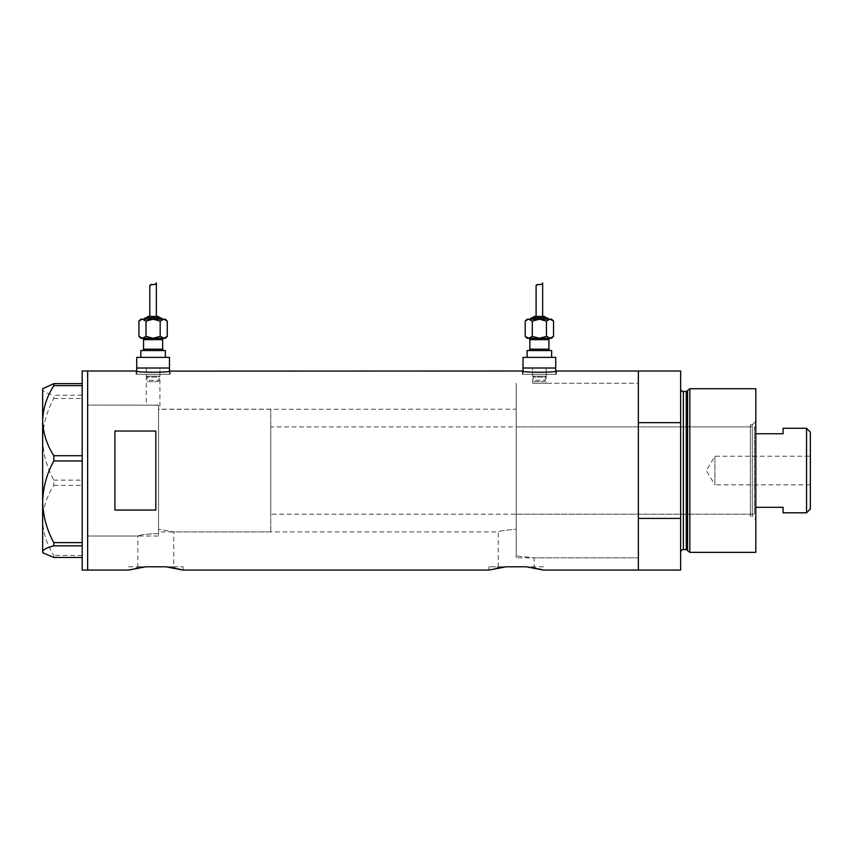<?xml version="1.0" encoding="UTF-8"?>
<svg xmlns="http://www.w3.org/2000/svg" width="853" height="853" viewBox="0 0 853 853"><rect width="100%" height="100%" fill="white"/><g stroke="black" fill="none" stroke-linecap="round" stroke-linejoin="round"><path stroke-width="0.64" stroke-dasharray="4.26 3.2" d="M137.877 566.808L145.671 566.808L137.877 566.808L137.877 535.993L87.646 535.993L87.646 405.09L158.551 405.218L146.279 405.09L146.279 368.006L159.906 368.006L159.906 409.184L158.551 409.323L158.551 405.218L158.551 533.541C146.258 534.085 139.37 534.906 137.877 535.993C139.359 534.906 146.247 534.085 158.551 533.541L158.551 405.218L158.551 533.541L158.551 409.323L516.193 409.184L516.193 529.212L516.193 409.184M173.767 566.808L183.086 566.808L165.962 566.808L173.767 566.808L173.767 531.899L158.551 529.276L173.767 531.899L498.248 531.899C499.304 531.024 505.285 530.129 516.193 529.212L516.193 555.943L534.138 557.809L516.193 555.943L516.193 383.274L516.193 529.212C505.285 530.129 499.304 531.024 498.248 531.899L498.248 566.808L506.042 566.808L488.918 566.808L498.248 566.808M532.549 383.274L532.549 368.006L546.187 368.006L532.549 368.006L546.187 368.006L546.187 376.184L532.549 376.184L546.187 376.184L545.291 377.09L533.456 377.09L532.549 376.184L532.549 368.006L546.187 368.006L546.187 383.274L532.549 383.274L638.364 383.274L638.364 557.809L638.364 383.274L638.364 470.536L638.364 383.274L532.549 383.274M159.906 368.006L146.279 368.006L159.906 368.006L159.906 376.184L146.279 376.184L159.906 376.184L159.01 377.09L147.174 377.09L146.279 376.184L146.279 368.006L159.906 368.006M136.736 371.119L136.736 374.275L169.459 374.275L136.736 374.275M169.459 371.119L169.459 374.275M523.006 371.119L523.006 374.275L555.73 374.275L523.006 374.275M555.73 371.119L555.73 374.275M136.053 374.275L136.053 371.002C135.019 372.601 171.197 372.601 170.142 371.002L170.142 374.275L136.053 374.275L170.142 374.275M522.324 374.275L522.324 371.002C521.29 372.601 557.478 372.601 556.412 371.002L556.412 374.275L522.324 374.275L556.412 374.275M516.193 557.809L516.193 383.274L516.193 557.809L638.364 557.809L534.138 557.809L534.138 566.808L526.333 566.808L534.138 566.808M183.086 566.808L183.086 570.071M543.457 566.808L526.333 566.808L543.457 566.808L543.457 570.071M158.551 405.09L87.646 405.09L87.646 535.993L87.646 405.09L87.646 535.993L158.551 535.993L158.551 405.09L158.551 535.993M680.63 371.002L680.63 422.661L638.364 422.661L638.364 570.071L638.364 518.421L680.63 518.421L680.63 570.071M499.112 567.778L506.042 566.808L526.333 566.808L533.317 567.789M536.228 568.343L538.755 568.887M540.781 569.377L542.263 569.751M488.918 566.808L488.918 570.071L496.179 568.333M138.74 567.778L145.671 566.808L165.962 566.808L172.946 567.789M175.857 568.343L178.384 568.887M180.409 569.377L181.892 569.751M128.547 566.808L145.671 566.808L128.547 566.808L128.547 570.071L135.808 568.333M87.646 371.002L87.646 570.071L87.646 371.002M155.822 431.021L155.822 510.062L114.91 510.062L114.91 431.021L155.822 431.021L155.822 510.062L155.822 431.021M114.91 431.021L114.91 510.062L114.91 431.021M555.73 368.006L523.006 368.006L555.73 368.006M169.459 368.006L136.736 368.006L169.459 368.006M82.187 570.071L82.187 371.002M53.814 485.378L82.187 485.378L82.187 383.637L82.187 395.248L53.814 395.248L53.814 398.468C46.766 411.381 43.045 424.986 42.65 439.306C43.055 453.668 46.776 467.273 53.814 480.132L53.814 485.378C46.798 496.318 43.076 507.993 42.65 520.405C43.034 532.635 46.755 544.31 53.814 555.431L53.814 557.446M43.364 388.019L42.65 389.437C43.034 391.474 46.755 393.404 53.814 395.248M53.814 398.468L82.187 398.468L82.187 480.132L53.814 480.132M82.187 555.431L53.814 555.431M42.65 388.733L42.65 552.349M82.187 485.378L82.187 480.132M82.187 398.468L82.187 395.248M750.352 516.214L750.352 424.869L750.352 516.214L752.261 516.214L752.261 424.869L755.811 421.318L755.811 519.765L755.811 421.318M750.352 424.869L752.261 424.869L752.261 516.214L755.811 519.765M516.193 426.905L516.193 514.178L516.193 426.905L750.352 426.905L750.352 514.178L750.352 426.905M516.193 514.178L750.352 514.178M687.593 390.45L687.593 550.633M680.63 388.733L680.63 552.349L680.63 388.733M680.63 422.661L680.63 518.421M638.364 470.536L638.364 518.421L638.364 470.536M755.811 552.349L755.811 388.733M689.832 552.349L689.832 388.733M810.35 484.856L714.91 484.856L714.91 456.227L706.305 470.536L714.91 484.856L714.91 456.227L810.35 456.227L810.35 484.856L810.35 456.227M755.811 512.813L755.811 428.27L755.811 512.813L754.447 514.178L754.447 426.905L270.764 426.905L270.764 514.178L270.764 426.905M755.811 428.27L754.447 426.905L754.447 514.178L270.764 514.178M270.764 531.899L270.764 409.184L270.764 531.899L158.551 531.899L158.551 409.184L158.551 531.899M270.764 409.184L158.551 409.184M806.533 428.27L806.533 512.813M783.075 512.813L783.075 507.322L755.811 507.322M783.075 428.27L783.075 433.761L755.811 433.761M810.35 508.996L810.35 432.087M157.645 381.643A1.365 1.365 0 0 0 159.01 380.278L159.01 377.09L147.174 377.09L147.174 380.278L159.01 380.278L147.174 380.278A1.365 1.365 0 0 0 148.539 381.643L157.645 381.643L148.539 381.643M165.365 338.278L140.82 338.278M142.184 350.551L164 350.551L142.184 350.551M144.232 319.193L161.953 319.193L144.232 319.193M146.961 317.828L159.234 317.828L146.961 317.828M149.819 316.463L156.366 316.463L149.819 316.463M140.82 357.375L165.365 357.375L140.82 357.375M169.459 357.375L136.736 357.375M165.365 350.551L140.82 350.551M138.922 336.381L140.66 337.756M141.971 338.246L146.012 336.381L153.092 338.278L160.183 336.381L163.723 338.278L167.263 336.381M151.194 284.433L155.459 284.156M157.869 316.463L148.315 316.463M160.588 317.828L145.596 317.828M165.365 319.193L140.82 319.193M163.723 319.193L160.183 321.091L153.092 319.193L146.012 321.091L142.462 319.193L138.922 321.091M167.263 321.091L165.525 319.715M146.012 321.091L146.012 336.381M160.183 321.091L160.183 336.381M543.926 381.643A1.365 1.365 0 0 0 545.291 380.278L545.291 377.09L533.456 377.09L533.456 380.278L545.291 380.278L533.456 380.278A1.365 1.365 0 0 0 534.82 381.643L543.926 381.643L534.82 381.643M551.646 338.278L527.101 338.278M528.465 350.551L550.281 350.551L528.465 350.551M530.502 319.193L548.234 319.193L530.502 319.193M533.232 317.828L545.504 317.828L533.232 317.828M536.1 316.463L542.647 316.463L536.1 316.463M527.101 357.375L551.646 357.375L527.101 357.375M539.373 338.278L528.743 338.278L532.283 336.381L539.373 338.278L546.453 336.381L549.993 338.278L539.373 338.278M555.73 357.375L523.006 357.375M551.646 350.551L527.101 350.551M525.203 336.381L526.93 337.756M549.993 338.278L553.544 336.381M537.475 284.433L541.74 284.156M544.139 316.463L534.596 316.463M546.869 317.828L531.867 317.828M551.646 319.193L527.101 319.193M549.993 319.193L546.453 321.091L539.373 319.193L532.283 321.091L528.743 319.193L525.203 321.091M553.544 321.091L551.806 319.715M532.283 321.091L532.283 336.381M546.453 321.091L546.453 336.381M686.27 391.463L686.27 549.62M683.36 549.62L683.36 391.463M143.549 339.643L162.635 339.643M162.635 349.186L143.549 349.186M529.83 339.643L548.916 339.643M548.916 349.186L529.83 349.186"/><path stroke-width="1.28" d="M170.142 371.002C171.186 372.601 134.987 372.601 136.053 371.002L136.736 371.119L136.736 368.006L169.459 368.006L169.459 357.375L136.736 357.375L136.736 368.006L169.459 368.006L169.459 371.119L522.324 371.002C521.268 372.601 557.467 372.601 556.412 371.002L555.73 371.119L555.73 368.006L523.006 368.006L523.006 371.119L522.324 371.002M556.412 371.002L638.364 371.002L638.364 422.661L680.63 422.661L680.63 371.002L638.364 371.002L638.364 570.071L638.364 518.421L680.63 518.421L680.63 570.071L543.457 570.071L526.333 566.808L506.042 566.808L526.333 566.808L506.042 566.808L488.918 570.071L183.086 570.071L165.962 566.808L145.671 566.808L165.962 566.808L145.671 566.808L128.547 570.071L87.646 570.071L87.646 371.002L87.646 570.071L82.187 570.071L82.187 371.002L136.053 371.002M155.822 431.021L114.91 431.021L114.91 510.062L155.822 510.062L155.822 431.021M533.317 567.789L536.228 568.343M538.755 568.887L540.781 569.377M542.263 569.751L543.457 570.071M496.179 568.333L499.112 567.778M172.946 567.789L175.857 568.343M178.384 568.887L180.409 569.377M181.892 569.751L183.086 570.071M135.808 568.333L138.74 567.778M53.814 455.705C46.798 444.754 43.076 433.079 42.65 420.678C43.034 408.438 46.755 396.762 53.814 385.652L53.814 383.637L42.65 388.733L42.65 501.777C43.055 487.415 46.776 473.81 53.814 460.951L53.814 455.705L82.187 455.705M82.187 385.652L53.814 385.652M53.814 383.637L82.187 383.637M82.187 557.446L53.814 557.446L43.364 553.064L42.65 551.646C43.034 549.609 46.755 547.679 53.814 545.835L53.814 542.615C46.766 529.702 43.045 516.097 42.65 501.777L42.65 552.349L43.364 553.064M82.187 545.835L53.814 545.835M53.814 542.615L82.187 542.615M82.187 460.951L53.814 460.951M687.593 550.633L687.593 390.45L689.832 388.733L689.832 552.349L687.593 550.633A1.365 1.365 0 0 0 686.27 549.62L683.36 549.62A2.73 2.73 0 0 0 680.63 552.349M687.593 390.45A1.365 1.365 0 0 1 686.27 391.463L683.36 391.463A2.73 2.73 0 0 1 680.63 388.733M689.832 388.733L755.811 388.733L755.811 552.349L689.832 552.349M680.63 518.421L680.63 422.661M806.533 428.27L810.35 432.087L810.35 508.996L806.533 512.813L806.533 428.27L783.075 428.27L783.075 433.761L755.811 433.761M806.533 512.813L783.075 512.813L783.075 507.322L755.811 507.322M142.184 338.278A1.365 1.365 0 0 1 143.549 339.643L143.549 349.186A1.365 1.365 0 0 1 142.184 350.551M164 338.278A1.365 1.365 0 0 0 162.635 339.643L162.635 349.186A1.365 1.365 0 0 0 164 350.551M163.723 338.278L142.462 338.278L165.365 338.278L167.263 336.381L163.723 338.278L153.092 338.278L146.012 336.381L142.462 338.278L153.092 338.278L160.183 336.381L164.213 338.246M161.953 319.193A1.365 1.365 0 0 0 160.588 317.828L145.596 317.828A1.365 1.365 0 0 0 144.232 319.193M159.234 317.828A1.365 1.365 0 0 0 157.869 316.463L148.315 316.463A1.365 1.365 0 0 0 146.961 317.828M141.971 319.235L138.922 321.091L140.82 319.193L165.365 319.193L167.263 321.091L167.263 336.381M155.459 284.156L156.366 282.929C156.813 285.872 149.435 283.356 149.819 285.968L149.819 316.463M156.366 282.929L156.366 316.463M140.82 357.375L140.82 350.551L165.365 350.551L165.365 357.375M138.922 336.381L140.82 338.278L142.462 338.278L138.922 336.381L138.922 321.091M140.66 337.756L141.971 338.246M149.819 285.968L151.194 284.433M142.462 319.193L146.012 321.091L153.092 319.193L160.183 321.091L163.723 319.193L167.263 321.091M165.525 319.715L163.723 319.193M160.183 321.091L160.183 336.381M146.012 321.091L146.012 336.381M528.465 338.278A1.365 1.365 0 0 1 529.83 339.643L529.83 349.186A1.365 1.365 0 0 1 528.465 350.551M550.281 338.278A1.365 1.365 0 0 0 548.916 339.643L548.916 349.186A1.365 1.365 0 0 0 550.281 350.551M548.234 319.193A1.365 1.365 0 0 0 546.869 317.828L531.867 317.828A1.365 1.365 0 0 0 530.502 319.193M545.504 317.828A1.365 1.365 0 0 0 544.139 316.463L534.596 316.463A1.365 1.365 0 0 0 533.232 317.828M528.252 319.235L525.203 321.091L527.101 319.193L551.646 319.193L553.544 321.091L553.544 336.381L549.993 338.278L551.646 338.278L553.544 336.381M541.74 284.156L542.647 282.929C543.094 285.872 535.716 283.356 536.1 285.968L536.1 316.463M542.647 282.929L542.647 316.463M527.101 357.375L527.101 350.551L551.646 350.551L551.646 357.375M523.006 357.375L555.73 357.375L555.73 368.006L523.006 368.006L523.006 357.375M528.743 338.278L525.203 336.381L527.101 338.278L549.993 338.278L539.373 338.278L532.283 336.381L528.743 338.278L539.373 338.278L546.453 336.381L550.484 338.246M526.93 337.756L528.252 338.246M536.1 285.968L537.475 284.433M528.743 319.193L532.283 321.091L539.373 319.193L546.453 321.091L549.993 319.193L553.544 321.091M551.806 319.715L549.993 319.193M546.453 321.091L546.453 336.381M532.283 321.091L532.283 336.381M525.203 321.091L525.203 336.381M686.27 549.62L686.27 391.463M683.36 391.463L683.36 549.62M162.635 339.643L143.549 339.643M143.549 349.186L162.635 349.186M548.916 339.643L529.83 339.643M529.83 349.186L548.916 349.186"/></g></svg>
